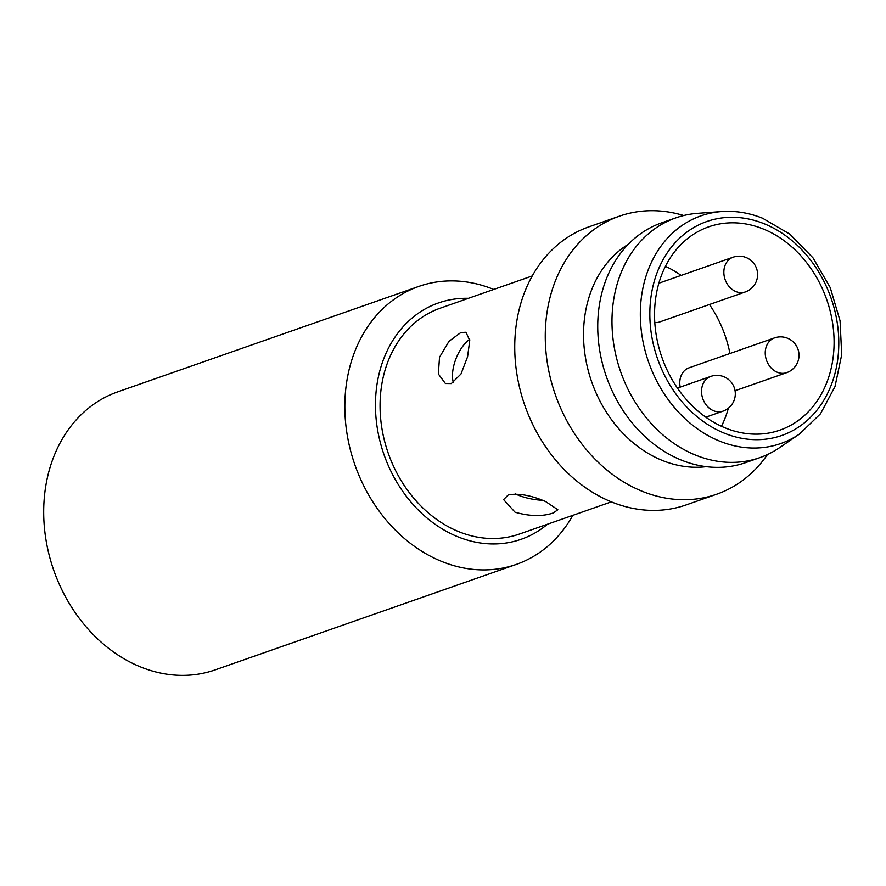 <?xml version="1.0" encoding="UTF-8"?>
<svg xmlns="http://www.w3.org/2000/svg" width="886" height="886" viewBox="0 0 886 886"><rect width="100%" height="100%" fill="white"/><g stroke="black" fill="none" stroke-linecap="round" stroke-linejoin="round"><path stroke-width="1.33" d="M460.864 332.505L465.981 332.261L469.746 340.49L467.575 356.792L460.997 373.981L451.306 383.583L445.392 383.516L438.337 373.958L439.534 357.235L449.014 341.276L460.864 332.505M508.354 494.831C518.742 493.114 531.146 495.34 545.566 501.509L557.848 509.738L553.385 512.916C542.586 516.638 529.806 516.394 515.054 512.208L503.591 499.582L508.354 494.831M735.048 390.737L786.668 372.663A18.407 14.929 -109.3 0 1 777.399 372.308A18.407 14.929 -109.3 0 1 765.57 349.261A18.407 14.929 -109.3 0 1 774.497 337.909L689.042 367.834A18.407 14.929 70.7 0 0 680.204 387.116M725.678 428.093A107.704 87.315 70.7 0 0 779.924 430.131A107.704 87.315 70.7 0 0 833.648 331.84A107.704 87.315 70.7 0 0 762.968 228.865A107.704 87.315 70.7 0 0 708.722 226.827A107.704 87.315 70.7 0 0 654.987 325.118A107.704 87.315 70.7 0 0 725.678 428.093M721.459 426.277A107.704 87.315 70.7 0 0 728.381 408.169M729.953 353.503A107.704 87.315 70.7 0 0 709.453 304.507M681.112 275.424A107.704 87.315 70.7 0 0 665.441 266.321M799.493 434.04L779.602 447.64A127.041 102.986 -109.3 0 1 759.856 457.641A127.041 102.986 -109.3 0 1 695.887 455.238A127.041 102.986 -109.3 0 1 612.503 333.778A127.041 102.986 -109.3 0 1 675.874 217.845A127.041 102.986 -109.3 0 1 697.548 213.349L721.569 211.566C735.302 210.569 748.98 212.795 762.613 218.233L789.847 234.125L813.027 257.904L830.248 287.629L840.072 320.832L841.7 354.754L834.989 386.606L820.514 413.773L799.493 434.04A120.64 97.803 -109.3 0 1 719.986 441.261A120.64 97.803 -109.3 0 1 640.323 313.267A120.64 97.803 -109.3 0 1 721.569 211.566M619.336 216.195L588.813 226.882A147.297 119.411 70.7 0 0 515.342 361.289A147.297 119.411 70.7 0 0 612.005 502.118A147.297 119.411 70.7 0 0 686.185 504.909L716.708 494.222A147.297 119.411 -109.3 0 1 642.527 491.42A147.297 119.411 -109.3 0 1 545.865 350.601A147.297 119.411 -109.3 0 1 619.336 216.195A147.297 119.411 -109.3 0 1 683.704 215.531M628.362 244.237A119.676 97.017 70.7 0 0 585.269 356.405A119.676 97.017 70.7 0 0 662.562 460.543A119.676 97.017 70.7 0 0 706.264 466.667M675.874 217.845L661.632 222.829A127.041 102.986 70.7 0 0 598.26 338.762A127.041 102.986 70.7 0 0 681.644 460.222A127.041 102.986 70.7 0 0 745.613 462.636L759.856 457.641M532.242 275.956L440.253 308.173A119.676 97.017 70.7 0 0 380.548 417.384A119.676 97.017 70.7 0 0 459.092 531.799A119.676 97.017 70.7 0 0 519.362 534.07L611.362 501.853M418.912 286.388L117.772 391.845A147.297 119.411 70.7 0 0 44.3 526.262A147.297 119.411 70.7 0 0 140.963 667.08A147.297 119.411 70.7 0 0 215.143 669.882L516.283 564.415A147.297 119.411 -109.3 0 1 442.103 561.613A147.297 119.411 -109.3 0 1 345.44 420.795A147.297 119.411 -109.3 0 1 418.912 286.388A147.297 119.411 -109.3 0 1 493.092 289.179A147.297 119.411 -109.3 0 1 493.735 289.434M468.384 298.316A125.203 101.502 70.7 0 0 375.586 399.021A125.203 101.502 70.7 0 0 458.14 536.905A125.203 101.502 70.7 0 0 547.504 524.213M572.854 515.331A147.297 119.411 -109.3 0 1 516.283 564.415M767.431 454.573A147.297 119.411 -109.3 0 1 716.708 494.222M654.798 322.548A18.407 14.929 70.7 0 0 659.826 321.895L745.281 291.959A18.407 14.929 -109.3 0 1 736.011 291.616A18.407 14.929 -109.3 0 1 724.183 268.558A18.407 14.929 -109.3 0 1 733.11 257.206L658.874 283.21M515.331 493.901A27.621 9.358 -169.4 0 0 542.365 500.269M469.669 339.349A27.621 13.19 -68.1 0 0 453.377 382.597M763.942 223.649A113.353 91.9 70.7 0 0 651.897 291.361A113.353 91.9 70.7 0 0 724.704 433.32A113.353 91.9 70.7 0 0 836.738 365.608A113.353 91.9 70.7 0 0 763.942 223.649M705.788 417.173L722.976 411.159A18.407 14.929 -109.3 0 1 713.706 410.805A18.407 14.929 -109.3 0 1 701.878 387.747A18.407 14.929 -109.3 0 1 710.805 376.406L677.447 388.079M745.281 291.959A18.407 18.407 0 0 0 746.056 257.505A18.407 18.407 0 0 0 733.11 257.206M786.668 372.663A18.407 18.407 0 0 0 787.444 338.197A18.407 18.407 0 0 0 774.497 337.909M722.976 411.159A18.407 18.407 0 0 0 723.751 376.694A18.407 18.407 0 0 0 710.805 376.406"/></g></svg>
